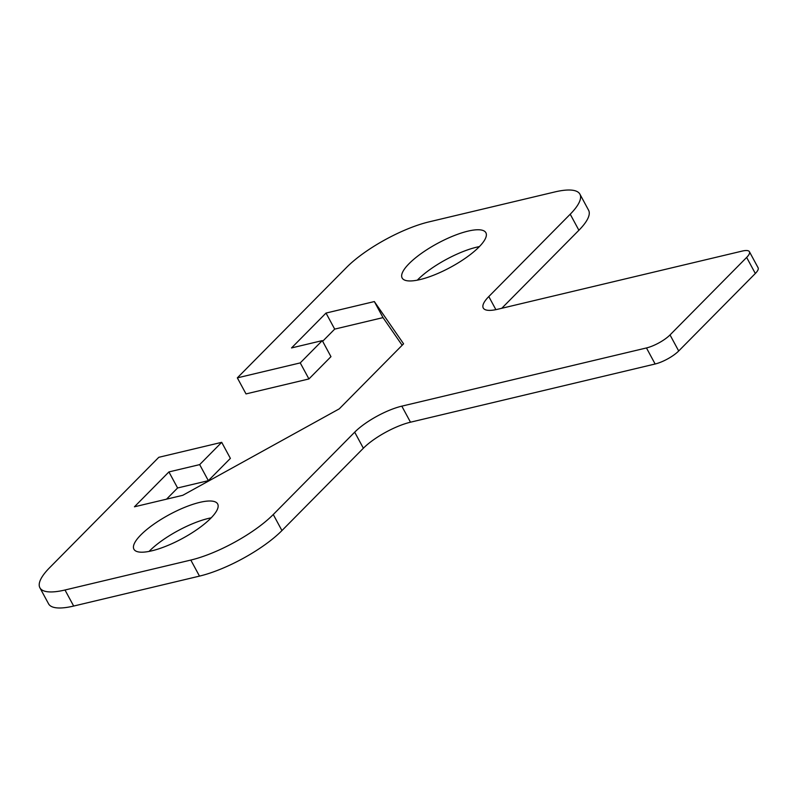 <?xml version="1.0" encoding="UTF-8"?>
<svg xmlns="http://www.w3.org/2000/svg" width="798" height="798" viewBox="0 0 798 798"><rect width="100%" height="100%" fill="white"/><g stroke="black" fill="none" stroke-linecap="round" stroke-linejoin="round"><path stroke-width="1.2" d="M237.335 377.863L300.248 362.9L322.282 340.616L330.961 356.666L308.926 378.95L246.013 393.913L237.335 377.863L346.541 267.43A66.643 19.042 151.6 0 1 428.995 221.884L554.819 191.949A66.643 19.042 151.6 0 1 579.907 194.163A66.643 19.042 151.6 0 1 570.221 214.213L488.795 296.557A38.085 10.883 -28.4 0 0 483.259 308.018A38.085 10.883 -28.4 0 0 497.603 309.275L742.25 251.071A19.042 5.436 151.6 0 1 749.422 251.709A19.042 5.436 151.6 0 1 746.649 257.435L670.021 334.931A19.042 5.436 151.6 0 1 646.46 347.948L401.813 406.152A38.085 10.883 -28.4 0 0 354.691 432.177L273.265 514.52A66.643 19.042 151.6 0 1 190.812 560.066L64.997 590.001A66.643 19.042 151.6 0 1 39.9 587.787A66.643 19.042 151.6 0 1 49.586 567.737L158.792 457.304L221.704 442.331L230.383 458.381L208.348 480.665L177.595 487.977L166.533 499.169M322.282 340.616L291.529 347.938L326.013 313.065L374.342 301.564L403.579 343.818L339.26 408.855L182.762 495.309L134.433 506.8L168.917 471.927L199.67 464.616L221.704 442.331M420.067 279.569A47.601 13.596 151.6 0 1 402.142 277.993A47.601 13.596 151.6 0 1 421.444 253.365A47.601 13.596 151.6 0 1 467.957 231.141A47.601 13.596 151.6 0 1 485.882 232.717A47.601 13.596 151.6 0 1 466.581 257.345A47.601 13.596 151.6 0 1 420.067 279.569M151.849 550.81A47.601 13.596 151.6 0 1 133.924 549.233A47.601 13.596 151.6 0 1 153.236 524.605A47.601 13.596 151.6 0 1 199.749 502.381A47.601 13.596 151.6 0 1 217.664 503.957A47.601 13.596 151.6 0 1 198.363 528.585A47.601 13.596 151.6 0 1 151.849 550.81M39.9 587.787L48.578 603.837A66.643 19.042 -28.4 0 0 73.675 606.051L199.49 576.116A66.643 19.042 -28.4 0 0 281.943 530.57L363.369 448.227A38.085 10.883 151.6 0 1 410.491 422.202L655.138 363.998A19.042 5.436 -28.4 0 0 678.699 350.98L755.327 273.485A19.042 5.436 -28.4 0 0 758.1 267.759L749.422 251.709M501.743 308.297L578.899 230.263A66.643 19.042 -28.4 0 0 588.585 210.213L579.907 194.163M402.152 345.265L383.02 317.614L334.691 329.115L322.641 341.295M479.399 246.592A47.601 13.596 -28.4 0 0 476.635 247.19A47.601 13.596 -28.4 0 0 417.304 280.168M211.191 517.832A47.601 13.596 -28.4 0 0 208.428 518.431A47.601 13.596 -28.4 0 0 149.086 551.408M374.342 301.564L383.02 317.614M326.013 313.065L334.691 329.115M300.248 362.9L308.926 378.95M199.67 464.616L208.348 480.665M168.917 471.927L177.595 487.977M190.812 560.066L199.49 576.116M281.943 530.57L273.265 514.52M354.691 432.177L363.369 448.227M73.675 606.051L64.997 590.001M570.221 214.213L578.899 230.263M495.887 309.664L488.795 296.557M410.491 422.202L401.813 406.152M646.46 347.948L655.138 363.998M678.699 350.98L670.021 334.931M746.649 257.435L755.327 273.485"/></g></svg>
